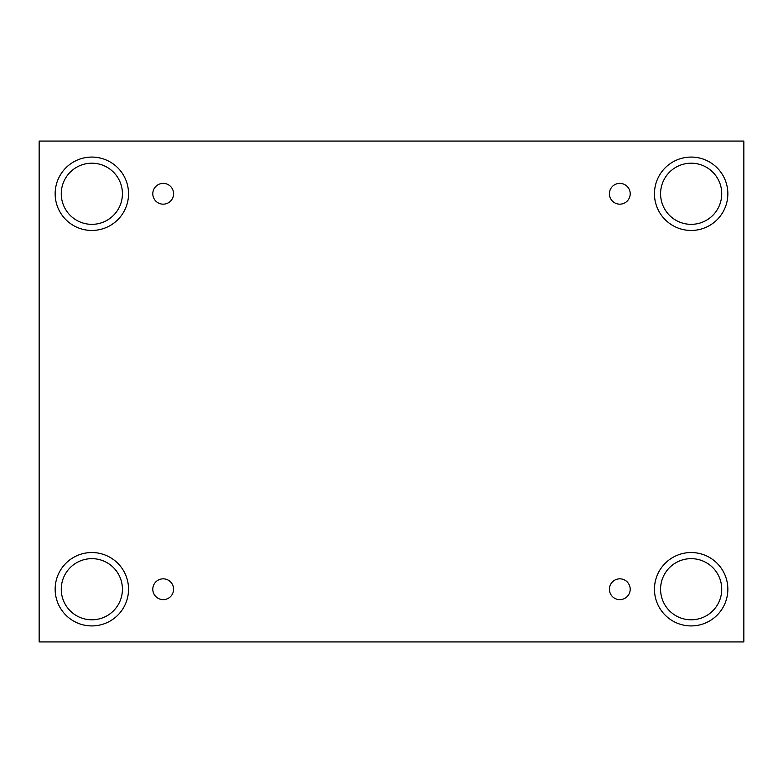 <?xml version="1.0" encoding="UTF-8"?>
<svg xmlns="http://www.w3.org/2000/svg" width="783" height="783" viewBox="0 0 783 783"><rect width="100%" height="100%" fill="white"/><g stroke="black" fill="none" stroke-linecap="round" stroke-linejoin="round"><path stroke-width="0.59" stroke-dasharray="3.92 2.94" d="M743.85 141.077L39.15 141.077L39.15 641.923L743.85 641.923L743.85 141.077M163.187 578.833A10.394 10.394 0 0 1 173.591 589.227A10.394 10.394 0 0 1 163.187 599.631A10.394 10.394 0 0 1 152.793 589.227A10.394 10.394 0 0 1 163.187 578.833M619.813 578.833A10.394 10.394 0 0 1 630.207 589.227A10.394 10.394 0 0 1 619.813 599.631A10.394 10.394 0 0 1 609.409 589.227A10.394 10.394 0 0 1 619.813 578.833M721.73 589.227A30.576 30.576 0 0 0 691.154 558.651A30.576 30.576 0 0 0 660.578 589.227A30.576 30.576 0 0 0 691.154 619.813A30.576 30.576 0 0 0 721.73 589.227M122.422 589.227A30.576 30.576 0 0 0 91.846 558.651A30.576 30.576 0 0 0 61.27 589.227A30.576 30.576 0 0 0 91.846 619.813A30.576 30.576 0 0 0 122.422 589.227M122.422 193.773A30.576 30.576 0 0 0 91.846 163.187A30.576 30.576 0 0 0 61.27 193.773A30.576 30.576 0 0 0 91.846 224.349A30.576 30.576 0 0 0 122.422 193.773M721.73 193.773A30.576 30.576 0 0 0 691.154 163.187A30.576 30.576 0 0 0 660.578 193.773A30.576 30.576 0 0 0 691.154 224.349A30.576 30.576 0 0 0 721.73 193.773M691.154 230.456A36.693 36.693 0 0 0 722.934 175.421A36.693 36.693 0 0 0 659.374 175.421A36.693 36.693 0 0 0 691.154 230.456M91.846 230.456A36.693 36.693 0 0 0 123.626 175.421A36.693 36.693 0 0 0 60.066 175.421A36.693 36.693 0 0 0 91.846 230.456M91.846 625.92A36.693 36.693 0 0 0 123.626 570.885A36.693 36.693 0 0 0 60.066 570.885A36.693 36.693 0 0 0 91.846 625.92M691.154 625.92A36.693 36.693 0 0 0 722.934 570.885A36.693 36.693 0 0 0 659.374 570.885A36.693 36.693 0 0 0 691.154 625.92M163.187 204.167A10.394 10.394 0 0 1 152.793 193.773A10.394 10.394 0 0 1 163.187 183.369A10.394 10.394 0 0 1 173.591 193.773A10.394 10.394 0 0 1 163.187 204.167M619.813 204.167A10.394 10.394 0 0 1 609.409 193.773A10.394 10.394 0 0 1 619.813 183.369A10.394 10.394 0 0 1 630.207 193.773A10.394 10.394 0 0 1 619.813 204.167"/><path stroke-width="1.17" d="M743.85 141.077L39.15 141.077L39.15 641.923L743.85 641.923L743.85 141.077M163.187 599.631A10.394 10.394 0 0 1 154.192 584.03A10.394 10.394 0 0 1 172.191 584.03A10.394 10.394 0 0 1 163.187 599.631M619.813 599.631A10.394 10.394 0 0 1 610.809 584.03A10.394 10.394 0 0 1 628.808 584.03A10.394 10.394 0 0 1 619.813 599.631M619.813 204.167A10.394 10.394 0 0 1 610.809 188.566A10.394 10.394 0 0 1 628.808 188.566A10.394 10.394 0 0 1 619.813 204.167M163.187 204.167A10.394 10.394 0 0 1 154.192 188.566A10.394 10.394 0 0 1 172.191 188.566A10.394 10.394 0 0 1 163.187 204.167M691.154 625.92A36.693 36.693 0 0 1 659.374 570.885A36.693 36.693 0 0 1 722.934 570.885A36.693 36.693 0 0 1 691.154 625.92M91.846 625.92A36.693 36.693 0 0 1 60.066 570.885A36.693 36.693 0 0 1 123.626 570.885A36.693 36.693 0 0 1 91.846 625.92M91.846 230.456A36.693 36.693 0 0 1 60.066 175.421A36.693 36.693 0 0 1 123.626 175.421A36.693 36.693 0 0 1 91.846 230.456M691.154 230.456A36.693 36.693 0 0 1 659.374 175.421A36.693 36.693 0 0 1 722.934 175.421A36.693 36.693 0 0 1 691.154 230.456M660.578 193.773A30.576 30.576 0 0 1 706.442 167.288A30.576 30.576 0 0 1 706.442 220.248A30.576 30.576 0 0 1 660.578 193.773M61.27 193.773A30.576 30.576 0 0 1 107.134 167.288A30.576 30.576 0 0 1 107.134 220.248A30.576 30.576 0 0 1 61.27 193.773M61.27 589.227A30.576 30.576 0 0 1 107.134 562.752A30.576 30.576 0 0 1 107.134 615.712A30.576 30.576 0 0 1 61.27 589.227M660.578 589.227A30.576 30.576 0 0 1 706.442 562.752A30.576 30.576 0 0 1 706.442 615.712A30.576 30.576 0 0 1 660.578 589.227"/></g></svg>
